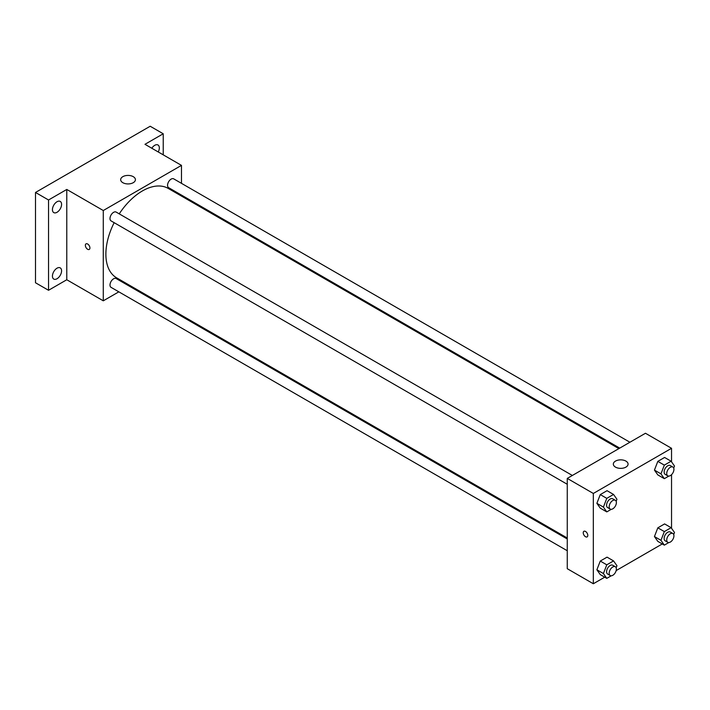 <?xml version="1.0" encoding="UTF-8"?>
<svg xmlns="http://www.w3.org/2000/svg" width="710" height="710" viewBox="0 0 710 710"><rect width="100%" height="100%" fill="white"/><g stroke="black" fill="none" stroke-linecap="round" stroke-linejoin="round"><path stroke-width="1.06" d="M118.836 291.837L103.278 300.818L66.784 279.749L48.537 290.283L35.5 282.766L35.5 192.463L150.192 126.247L163.229 133.773L163.229 154.842M129.868 285.473L129.007 285.961M57.004 278.746A6.461 3.728 -60 0 1 53.774 279.074A6.461 3.728 -60 0 1 52.788 273.891A6.461 3.728 -60 0 1 57.004 268.202A6.461 3.728 -60 0 1 60.235 267.883A6.461 3.728 -60 0 1 61.229 273.057A6.461 3.728 -60 0 1 57.004 278.746M57.004 212.29A6.461 3.728 -60 0 1 53.774 212.609A6.461 3.728 -60 0 1 52.788 207.435A6.461 3.728 -60 0 1 57.004 201.746A6.461 3.728 -60 0 1 60.235 201.427A6.461 3.728 -60 0 1 61.229 206.601A6.461 3.728 -60 0 1 57.004 212.29M66.784 279.749L66.784 189.455L48.537 199.989L35.5 192.463M48.537 290.283L48.537 199.989M103.278 300.818L103.278 210.524L66.784 189.455M103.278 210.524L181.476 165.377L144.982 144.307L163.229 133.773M122.821 182.683A7.375 4.26 180 0 1 120.665 179.674A7.375 4.26 180 0 1 128.04 175.414A7.375 4.26 180 0 1 135.415 179.674A7.375 4.26 180 0 1 130.862 183.606A7.375 4.26 180 0 1 122.821 182.683M151.816 148.248A6.461 3.728 -60 0 1 154.753 145.31A6.461 3.728 -60 0 1 157.984 144.991A6.461 3.728 -60 0 1 158.25 151.967M114.15 222.674A51.608 29.793 120 0 0 105.879 254.171A51.608 29.793 120 0 0 116.573 277.796L567.263 538.003M618.871 448.613L168.181 188.398A51.608 29.793 120 0 0 119.236 213.87M181.476 165.377L181.476 183.34M181.476 195.09L181.476 196.075M629.912 442.241L173.693 178.849A5.085 2.938 120 0 0 169.779 180.207A5.085 2.938 120 0 0 167.551 185.328A5.085 2.938 120 0 0 168.607 187.662L619.732 448.116M567.263 538.996L116.138 278.533A5.085 2.938 120 0 0 112.224 279.9A5.085 2.938 120 0 0 109.997 285.021A5.085 2.938 120 0 0 111.053 287.346L567.263 550.738M567.263 484.282L111.053 220.89A5.085 2.938 -60 0 1 111.053 215.015A5.085 2.938 -60 0 1 116.138 212.077L572.349 475.469M89.913 247.959A3.222 1.864 60 0 1 89.247 249.432A3.222 1.864 60 0 1 86.025 247.577A3.222 1.864 60 0 1 86.025 243.849A3.222 1.864 60 0 1 88.51 244.71A3.222 1.864 60 0 1 89.913 247.959M89.247 249.432A3.222 1.864 60 0 1 86.025 247.577A3.222 1.864 60 0 1 86.025 243.849M604.725 577.177L593.329 583.753L567.263 568.701L567.263 478.407L645.47 433.26L671.536 448.303L671.536 461.82M662.279 543.949L616.173 570.574M657.824 474.91L654.442 470.1L657.824 461.367L664.596 457.462L657.824 461.367L654.442 470.1L657.824 474.91L664.338 478.673L660.957 473.863L664.338 465.13L671.11 461.225L674.5 466.035L673.71 468.067M600.269 574.603L596.879 569.784L600.269 561.06L607.041 557.146L600.269 561.06L596.879 569.784L600.269 574.603L606.784 578.366L603.402 573.547L606.784 564.823L613.555 560.909L616.946 565.728L616.156 567.76M671.536 474.679L671.536 528.275M593.329 583.753L593.329 493.459L671.536 448.303M657.824 541.375L654.442 536.556L657.824 527.832L664.596 523.918L657.824 527.832L654.442 536.556L657.824 541.375L664.338 545.138L660.957 540.319L664.338 531.595L671.11 527.681L674.5 532.5L673.71 534.532M600.269 508.147L596.879 503.328L600.269 494.595L607.041 490.69L600.269 494.595L596.879 503.328L600.269 508.147L606.784 511.901L603.402 507.091L606.784 498.358L613.555 494.453L616.946 499.272L616.156 501.304M593.329 493.459L567.263 478.407M615.49 467.118A7.375 4.26 180 0 1 613.333 464.109A7.375 4.26 180 0 1 620.7 459.849A7.375 4.26 180 0 1 628.075 464.109A7.375 4.26 180 0 1 623.522 468.041A7.375 4.26 180 0 1 615.49 467.118M587.791 535.411A3.222 1.864 60 0 1 587.126 536.884A3.222 1.864 60 0 1 583.904 535.02A3.222 1.864 60 0 1 583.904 531.293A3.222 1.864 60 0 1 586.389 532.163A3.222 1.864 60 0 1 587.791 535.411M587.126 536.884A3.222 1.864 60 0 1 583.904 535.02A3.222 1.864 60 0 1 583.904 531.293M611.257 509.327L606.784 511.901M615.322 500.275L612.712 498.775A5.085 2.938 120 0 0 608.798 500.133A5.085 2.938 120 0 0 606.571 505.254A5.085 2.938 120 0 0 607.627 507.588L610.236 509.088A5.085 2.938 120 0 0 615.322 506.15A5.085 2.938 120 0 0 615.322 500.275A5.085 2.938 120 0 0 611.399 501.642A5.085 2.938 120 0 0 609.18 506.762A5.085 2.938 120 0 0 610.236 509.088M603.402 507.091L596.879 503.328M606.784 498.358L600.269 494.595M613.555 494.453L607.041 490.69M668.811 476.099L664.338 478.673M672.876 467.047L670.275 465.547A5.085 2.938 120 0 0 666.353 466.905A5.085 2.938 120 0 0 664.134 472.026A5.085 2.938 120 0 0 665.181 474.351L667.791 475.86A5.085 2.938 120 0 0 672.876 472.922A5.085 2.938 120 0 0 672.876 467.047A5.085 2.938 120 0 0 668.962 468.414A5.085 2.938 120 0 0 666.734 473.534A5.085 2.938 120 0 0 667.791 475.86M660.957 473.863L654.442 470.1M664.338 465.13L657.824 461.367M671.11 461.225L664.596 457.462M611.257 575.783L606.784 578.366M615.322 566.74L612.712 565.231A5.085 2.938 120 0 0 608.798 566.598A5.085 2.938 120 0 0 606.571 571.719A5.085 2.938 120 0 0 607.627 574.044L610.236 575.553A5.085 2.938 120 0 0 615.322 572.615A5.085 2.938 120 0 0 615.322 566.74A5.085 2.938 120 0 0 611.399 568.098A5.085 2.938 120 0 0 609.18 573.218A5.085 2.938 120 0 0 610.236 575.553M603.402 573.547L596.879 569.784M606.784 564.823L600.269 561.06M613.555 560.909L607.041 557.146M668.811 542.555L664.338 545.138M672.876 533.512L670.275 532.003A5.085 2.938 120 0 0 666.353 533.37A5.085 2.938 120 0 0 664.134 538.482A5.085 2.938 120 0 0 665.181 540.816L667.791 542.316A5.085 2.938 120 0 0 672.876 539.378A5.085 2.938 120 0 0 672.876 533.512A5.085 2.938 120 0 0 668.962 534.87A5.085 2.938 120 0 0 666.734 539.99A5.085 2.938 120 0 0 667.791 542.316M660.957 540.319L654.442 536.556M664.338 531.595L657.824 527.832M671.11 527.681L664.596 523.918"/></g></svg>
